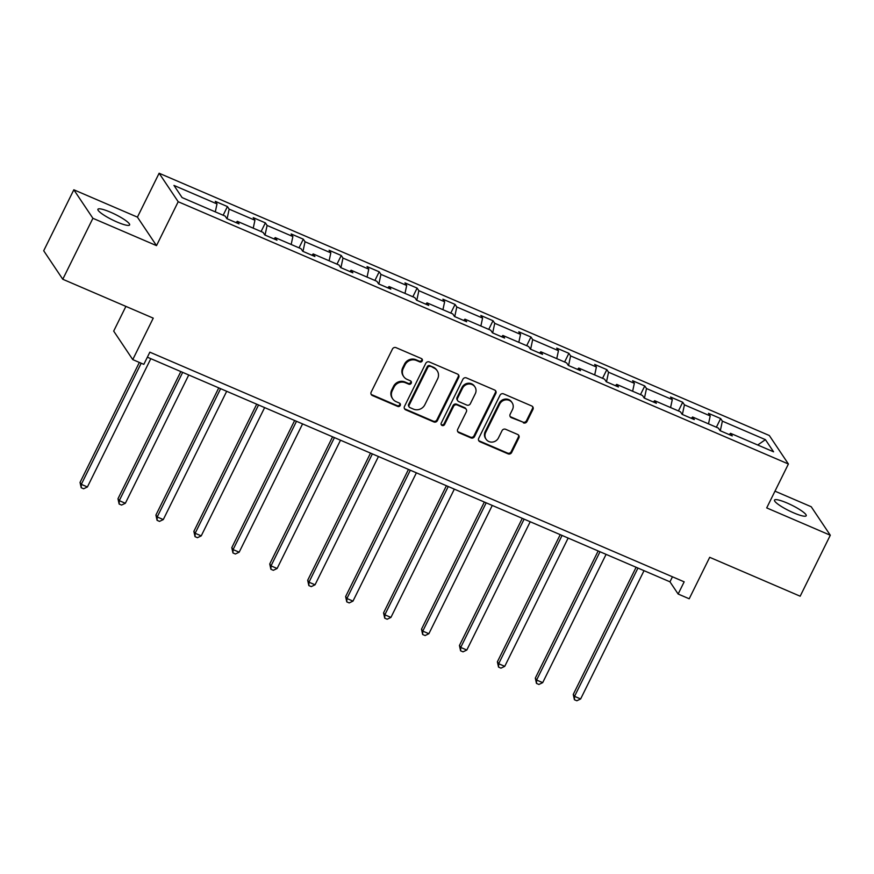 <?xml version="1.0" encoding="UTF-8"?>
<svg xmlns="http://www.w3.org/2000/svg" width="874" height="874" viewBox="0 0 874 874"><rect width="100%" height="100%" fill="white"/><g stroke="black" fill="none" stroke-linecap="round" stroke-linejoin="round"><path stroke-width="1.31" d="M422.24 360.951A1.901 1.792 146.2 0 0 421.399 358.548L396.042 347.655A2.709 2.556 146.2 0 0 392.47 349.021L371.177 392.109A2.709 2.556 146.2 0 0 372.379 395.529L397.736 406.432A1.901 1.792 146.2 0 0 400.15 403.701A1.901 1.792 146.2 0 0 399.396 403.078L396.119 401.669A8.674 8.172 146.2 0 1 392.262 390.722L394.032 387.127A8.674 8.172 146.2 0 1 405.46 382.757L408.748 384.167A1.901 1.792 146.2 0 0 411.151 381.435A1.901 1.792 146.2 0 0 410.398 380.813L407.12 379.403A8.674 8.172 146.2 0 1 403.264 368.457L405.033 364.873A8.674 8.172 146.2 0 1 416.461 360.492L419.749 361.902A1.901 1.792 146.2 0 0 422.24 360.951M403.69 376.574L403.176 375.798A8.674 8.172 146.2 0 1 402.75 367.692L404.52 364.097A8.674 8.172 146.2 0 1 415.948 359.727L419.225 361.137A1.901 1.792 146.2 0 0 421.836 358.821M371.089 394.229A2.709 2.556 146.2 0 0 371.865 394.753L397.222 405.656A1.901 1.792 146.2 0 0 399.833 403.351M392.688 398.828L392.175 398.063A8.674 8.172 146.2 0 1 391.749 389.957L393.519 386.363A8.674 8.172 146.2 0 1 404.946 381.982L408.224 383.391A1.901 1.792 146.2 0 0 410.835 381.086M787.059 502.998A17.688 3.092 26.3 0 0 774.506 500.092A17.688 3.092 26.3 0 0 793.658 512.852A17.688 3.092 26.3 0 0 806.21 515.758A17.688 3.092 26.3 0 0 787.059 502.998M110.474 212.185A17.688 3.092 26.3 0 0 97.921 209.279A17.688 3.092 26.3 0 0 117.072 222.04A17.688 3.092 26.3 0 0 129.625 224.946A17.688 3.092 26.3 0 0 110.474 212.185M62.775 279.254L43.7 250.762L73.831 189.789L92.906 218.292L62.775 279.254L153.245 318.147L132.761 359.607L143.828 364.36L149.847 352.167L684.167 581.833L678.137 594.025L689.204 598.777L709.699 557.317L800.169 596.21L830.3 535.238L811.225 506.745L774.976 491.166M523.406 422.863A2.709 2.556 146.2 0 0 526.978 421.487L532.954 409.403A2.709 2.556 146.2 0 0 531.753 405.984L503.577 393.879A2.709 2.556 146.2 0 0 500.015 395.245L478.712 438.333A2.709 2.556 146.2 0 0 479.924 441.752L508.089 453.857A2.709 2.556 146.2 0 0 511.661 452.492L518.872 437.885A2.709 2.556 146.2 0 0 517.67 434.465L505.62 429.287A2.709 2.556 146.2 0 0 502.047 430.653L498.464 437.896A7.254 6.839 146.2 0 1 486.053 439.185A7.254 6.839 146.2 0 1 485.693 432.412L499.72 404.039A7.254 6.839 146.2 0 1 512.131 402.75A7.254 6.839 146.2 0 1 512.492 409.535L510.154 414.254A2.709 2.556 146.2 0 0 511.356 417.674L522.892 422.087A2.709 2.556 146.2 0 0 526.465 420.722L532.441 408.628A2.709 2.556 146.2 0 0 532.528 406.508M92.906 218.292L156.512 245.627L178.198 201.73L788.403 464.007L766.706 507.903L830.3 535.238M458.708 377.492A2.709 2.556 146.2 0 0 457.506 374.072L429.342 361.967A2.709 2.556 146.2 0 0 425.769 363.333L404.476 406.421A2.709 2.556 146.2 0 0 405.678 409.84L433.843 421.945A2.709 2.556 146.2 0 0 437.415 420.58L458.708 377.492L458.195 376.727A2.709 2.556 146.2 0 0 458.282 374.596M466.465 377.918L494.629 390.023A2.709 2.556 146.2 0 1 495.831 393.442L474.538 436.53A2.709 2.556 146.2 0 1 470.966 437.907L458.916 432.717A2.709 2.556 146.2 0 1 457.714 429.298L466.345 411.829A2.709 2.556 146.2 0 0 465.143 408.409L457.146 404.968A2.709 2.556 146.2 0 0 453.573 406.334L444.582 424.535A1.901 1.792 146.2 0 1 441.337 424.862A1.901 1.792 146.2 0 1 441.239 423.092L462.892 379.283A2.709 2.556 146.2 0 1 466.465 377.918M729.211 434.586L730.522 433.318L732.248 435.897L720.089 430.674L718.362 428.085L692.579 417.007L694.306 419.586L682.146 414.363L680.42 411.785L654.648 400.696L656.374 403.285L644.214 398.052L642.488 395.474L616.705 384.396L618.431 386.974L606.272 381.752L604.546 379.163L578.763 368.085L580.489 370.663L568.329 365.441L566.603 362.863L540.82 351.774L542.546 354.363L530.387 349.13L528.661 346.552L502.889 335.474L504.615 338.052L492.455 332.83L490.729 330.241L464.946 319.163L466.672 321.741L454.513 316.519L452.787 313.941L427.004 302.852L428.73 305.441L416.57 300.208L414.844 297.63L389.061 286.552L390.787 289.13L378.628 283.908L376.902 281.319L351.13 270.241L352.856 272.819L340.696 267.597L338.97 265.019L313.187 253.93L314.913 256.519L302.754 251.286L301.027 248.708L275.244 237.63L276.971 240.208L264.811 234.975L263.085 232.397L237.302 221.319L239.039 223.897L226.869 218.675L225.142 216.097L182.098 197.59L173.959 185.419L217.003 203.926L215.277 201.348L227.437 206.57L229.163 209.148L254.935 220.237L253.209 217.648L265.368 222.881L267.105 225.459L292.877 236.537L291.151 233.959L303.311 239.181L305.037 241.77L330.82 252.848L329.094 250.27L341.253 255.492L342.979 258.07L368.762 269.159L367.036 266.57L379.196 271.803L380.922 274.381L406.694 285.459L404.968 282.881L417.127 288.103L418.864 290.692L444.637 301.77L442.91 299.192L455.07 304.414L456.796 306.993L482.579 318.081L480.853 315.492L493.012 320.725L494.739 323.304L520.522 334.381L518.795 331.803L530.955 337.025L532.681 339.615L558.453 350.692L556.727 348.114L568.887 353.336L570.613 355.915L596.396 367.004L594.67 364.414L606.829 369.647L608.555 372.226L634.338 383.304L632.612 380.725L644.772 385.958L646.498 388.537L672.281 399.615L670.555 397.036L682.714 402.258L684.44 404.837L710.212 415.926L708.486 413.336L720.646 418.57L722.372 421.148L765.427 439.655L773.566 451.814L730.522 433.318M178.198 201.73L159.123 173.238L769.317 435.514L788.403 464.007M708.508 423.857L710.212 415.926M682.365 414.462L684.44 404.837M691.268 418.285L692.579 417.007M670.577 407.546L672.281 399.615M644.433 398.151L646.498 388.537M653.326 401.974L654.648 400.696M632.634 391.235L634.338 383.304M606.49 381.84L608.555 372.226M615.394 385.663L616.705 384.396M594.691 374.935L596.396 367.004M568.548 365.54L570.613 355.915M577.452 369.363L578.763 368.085M556.749 358.624L558.453 350.692M530.616 349.229L532.681 339.615M539.509 353.052L540.82 351.774M518.817 342.313L520.522 334.381M492.674 332.918L494.739 323.304M501.567 336.741L502.889 335.474M480.875 326.013L482.579 318.081M454.731 316.617L456.796 306.993M463.635 320.441L464.946 319.163M442.932 309.702L444.637 301.77M416.789 300.306L418.864 290.692M425.693 304.13L427.004 302.852M404.99 293.391L406.694 285.459M378.857 283.995L380.922 274.381M387.75 287.819L389.061 286.552M367.058 277.091L368.762 269.159M340.915 267.684L342.979 258.07M349.808 271.519L351.13 270.241M329.116 260.78L330.82 252.848M302.972 251.384L305.037 241.77M311.876 255.208L313.187 253.93M291.173 244.469L292.877 236.537M265.03 235.073L267.105 225.459M273.933 238.897L275.244 237.63M253.231 228.169L254.935 220.237M227.098 218.762L229.163 209.148M235.991 222.597L237.302 221.319M215.299 211.858L217.003 203.926M125.9 306.392L113.686 331.104L132.761 359.607M156.512 245.627L137.426 217.134L73.831 189.789M137.426 217.134L159.123 173.238M147.367 357.193L669.965 581.822L678.137 594.025M672.456 576.796L669.965 581.822M720.307 430.762L722.372 421.148M765.427 439.655L757.703 444.997M223.154 215.233L227.437 206.57M261.097 231.544L265.368 222.881M299.028 247.855L303.311 239.181M336.971 264.156L341.253 255.492M374.913 280.467L379.196 271.803M412.845 296.778L417.127 288.103M450.787 313.078L455.07 304.414M488.73 329.389L493.012 320.725M526.672 345.7L530.955 337.025M564.604 362L568.887 353.336M602.547 378.311L606.829 369.647M640.489 394.622L644.772 385.958M678.432 410.922L682.714 402.258M716.363 427.233L720.646 418.57M404.389 408.54A2.709 2.556 146.2 0 0 405.165 409.065L433.329 421.181A2.709 2.556 146.2 0 0 436.902 419.815L458.195 376.727M430.314 366.446A1.901 1.792 146.2 0 0 427.812 367.397L409.119 405.219A1.901 1.792 146.2 0 0 409.961 407.612L413.424 409.108A8.674 8.172 146.2 0 0 424.851 404.728L437.623 378.879A8.674 8.172 146.2 0 0 433.766 367.932L429.789 365.671A1.901 1.792 146.2 0 0 427.299 366.632L427.812 367.397M409.207 407L408.693 406.224A1.901 1.792 146.2 0 1 408.606 404.454L427.299 366.632M437.197 370.762L436.683 369.997A8.674 8.172 146.2 0 0 433.253 367.156L433.766 367.932M429.789 365.671L433.253 367.156M457.626 431.428A2.709 2.556 146.2 0 0 458.402 431.953L470.452 437.131A2.709 2.556 146.2 0 0 474.025 435.765L495.318 392.677A2.709 2.556 146.2 0 0 495.405 390.558M466.213 409.294L465.7 408.519A2.709 2.556 146.2 0 0 464.629 407.634L456.632 404.203A2.709 2.556 146.2 0 0 453.06 405.569L444.068 423.759L444.582 424.535M441.13 424.447A1.901 1.792 146.2 0 0 444.068 423.759M475.303 393.693A7.254 6.839 146.2 0 0 468.551 384.025A7.254 6.839 146.2 0 0 462.532 388.209L457.594 398.194A2.709 2.556 146.2 0 0 458.795 401.614L466.792 405.055A2.709 2.556 146.2 0 0 470.365 403.69L475.303 393.693M474.953 386.909L474.429 386.144A7.254 6.839 146.2 0 0 462.018 387.433L462.532 388.209M457.725 400.729L457.211 399.964A2.709 2.556 146.2 0 1 457.08 397.43L462.018 387.433M510.066 416.385A2.709 2.556 146.2 0 0 510.842 416.909L522.892 422.087M512.131 402.75L511.618 401.974A7.254 6.839 146.2 0 0 499.196 403.275L499.72 404.039M486.053 439.185L485.54 438.42A7.254 6.839 146.2 0 1 485.179 431.636L499.196 403.275M478.624 440.452A2.709 2.556 146.2 0 0 479.4 440.977L507.576 453.093A2.709 2.556 146.2 0 0 511.148 451.716L518.358 437.12A2.709 2.556 146.2 0 0 518.446 434.99M139.348 362.437L80.037 482.426L81.326 484.349L87.411 486.96L150.82 358.668M141.195 363.234L81.326 484.349L81.206 487.725L80.037 482.426M87.411 486.96L83.631 488.774L81.206 487.725M180.831 371.57L117.979 498.726L119.268 500.66L125.353 503.271L188.751 374.979M182.677 372.368L119.268 500.66L119.137 504.036L117.979 498.726M125.353 503.271L121.573 505.074L119.137 504.036M218.762 387.881L155.922 515.037L157.211 516.96L163.285 519.571L226.694 391.29M220.619 388.668L157.211 516.96L157.08 520.336L155.922 515.037M163.285 519.571L159.516 521.385L157.08 520.336M256.705 404.181L193.864 531.348L195.153 533.271L201.228 535.882L264.636 407.59M258.551 404.979L195.153 533.271L195.022 536.647L193.864 531.348M201.228 535.882L197.448 537.696L195.022 536.647M294.647 420.492L231.796 547.648L233.085 549.582L239.17 552.193L302.579 423.901M296.494 421.29L233.085 549.582L232.965 552.958L231.796 547.648M239.17 552.193L235.39 553.996L232.965 552.958M332.59 436.803L269.738 563.959L271.027 565.882L277.113 568.493L340.51 440.212M334.436 437.59L271.027 565.882L270.896 569.258L269.738 563.959M277.113 568.493L273.333 570.307L270.896 569.258M370.521 453.103L307.681 580.27L308.97 582.193L315.044 584.804L378.453 456.512M372.379 453.901L308.97 582.193L308.839 585.569L307.681 580.27M315.044 584.804L311.275 586.618L308.839 585.569M408.464 469.414L345.623 596.571L346.912 598.504L352.987 601.115L416.395 472.823M410.31 470.212L346.912 598.504L346.781 601.88L345.623 596.571M352.987 601.115L349.207 602.918L346.781 601.88M446.406 485.726L383.555 612.882L384.844 614.804L390.929 617.415L454.338 489.134M448.253 486.523L384.844 614.804L384.724 618.18L383.555 612.882M390.929 617.415L387.149 619.229L384.724 618.18M484.349 502.026L421.497 629.193L422.787 631.115L428.872 633.726L492.27 505.434M486.195 502.823L422.787 631.115L422.655 634.491L421.497 629.193M428.872 633.726L425.092 635.54L422.655 634.491M522.281 518.337L459.44 645.493L460.729 647.426L466.803 650.038L530.212 521.745M524.127 519.134L460.729 647.426L460.598 650.802L459.44 645.493M466.803 650.038L463.034 651.84L460.598 650.802M560.223 534.648L497.382 661.804L498.672 663.727L504.746 666.349L568.155 538.056M562.069 535.445L498.672 663.727L498.541 667.102L497.382 661.804M504.746 666.349L500.966 668.151L498.541 667.102M598.166 550.959L535.314 678.115L536.603 680.038L542.688 682.649L606.086 554.356M600.012 551.745L536.603 680.038L536.472 683.413L535.314 678.115M542.688 682.649L538.908 684.462L536.472 683.413M636.108 567.259L573.257 694.415L574.546 696.349L580.631 698.96L644.029 570.667M637.954 568.056L574.546 696.349L574.415 699.724L573.257 694.415M580.631 698.96L576.851 700.762L574.415 699.724M415.948 359.727L416.461 360.492M404.52 364.097L405.033 364.873M402.75 367.692L403.264 368.457M408.224 383.391L408.748 384.167M404.946 381.982L405.46 382.757M393.519 386.363L394.032 387.127M391.749 389.957L392.262 390.722M397.222 405.656L397.736 406.432M371.865 394.753L372.379 395.529M419.225 361.137L419.749 361.902M436.902 419.815L437.415 420.58M433.329 421.181L433.843 421.945M405.165 409.065L405.678 409.84M408.606 404.454L409.119 405.219M495.318 392.677L495.831 393.442M474.025 435.765L474.538 436.53M470.452 437.131L470.966 437.907M458.402 431.953L458.916 432.717M464.629 407.634L465.143 408.409M456.632 404.203L457.146 404.968M453.06 405.569L453.573 406.334M457.08 397.43L457.594 398.194M510.842 416.909L511.356 417.674M485.179 431.636L485.693 432.412M518.358 437.12L518.872 437.885M511.148 451.716L511.661 452.492M507.576 453.093L508.089 453.857M479.4 440.977L479.924 441.752M532.441 408.628L532.954 409.403M526.465 420.722L526.978 421.487"/></g></svg>
